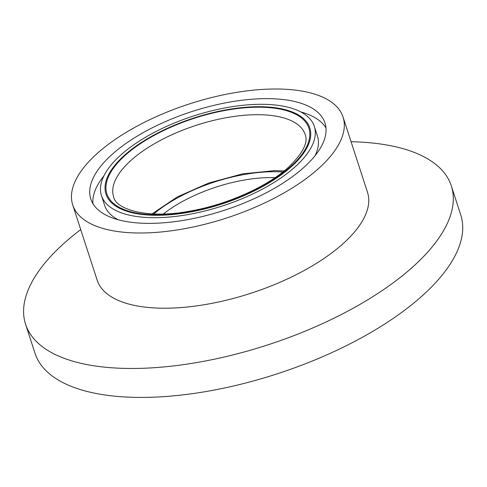 <?xml version="1.0" encoding="UTF-8"?>
<svg xmlns="http://www.w3.org/2000/svg" width="487" height="487" viewBox="0 0 487 487"><rect width="100%" height="100%" fill="white"/><g stroke="black" fill="none" stroke-linecap="round" stroke-linejoin="round"><path stroke-width="0.73" d="M80.72 229.584A223.831 94.484 -18 0 0 25.58 324.245A223.831 94.484 -18 0 0 197.929 362.358A223.831 94.484 -18 0 0 425.37 254.634A223.831 94.484 -18 0 0 451.327 185.912A223.831 94.484 -18 0 0 351.072 141.741M25.58 324.245L34.985 353.197A223.831 94.484 -18 0 0 207.334 391.304A223.831 94.484 -18 0 0 434.775 283.58A223.831 94.484 -18 0 0 460.732 214.858L451.327 185.912M72.709 204.924L97.144 280.128A142.131 59.998 -18 0 0 206.591 304.326A142.131 59.998 -18 0 0 351.011 235.921A142.131 59.998 -18 0 0 367.496 192.286L343.061 117.081A142.131 59.998 -18 0 0 189.346 103.944A142.131 59.998 -18 0 0 72.709 204.924A142.131 59.998 -18 0 0 182.156 229.121A142.131 59.998 -18 0 0 326.576 160.716A142.131 59.998 -18 0 0 343.061 117.081M310.688 160.753A123.108 51.963 -18 0 0 324.969 122.961A123.108 51.963 -18 0 0 191.829 111.578A123.108 51.963 -18 0 0 90.807 199.043A123.108 51.963 -18 0 0 185.596 220.002A123.108 51.963 -18 0 0 310.688 160.753M325.973 127.965A123.108 51.963 -18 0 0 300.704 111.894M103.932 175.825A123.108 51.963 -18 0 0 92.932 203.688M314.979 155.828A111.913 47.239 -18 0 0 317.457 136.068L314.322 126.419A111.913 47.239 -18 0 0 193.284 116.07A111.913 47.239 -18 0 0 101.448 195.585A111.913 47.239 -18 0 0 187.623 214.639A111.913 47.239 -18 0 0 301.343 160.777A111.913 47.239 -18 0 0 314.322 126.419M101.448 195.585L104.583 205.234A111.913 47.239 -18 0 0 118.207 219.759M297.374 160.789A107.158 45.236 -18 0 0 309.799 127.886A107.158 45.236 -18 0 0 193.905 117.982A107.158 45.236 -18 0 0 105.971 194.118A107.158 45.236 -18 0 0 188.487 212.362A107.158 45.236 -18 0 0 297.374 160.789A107.158 45.236 -18 0 0 309.799 127.886A107.158 45.236 -18 0 0 193.905 117.982A107.158 45.236 -18 0 0 105.971 194.118A107.158 45.236 -18 0 0 188.487 212.362A107.158 45.236 -18 0 0 297.374 160.789M275.076 177.67A89.535 37.791 -18 0 0 270.401 177.591A89.535 37.791 -18 0 0 163.328 213.982M257.112 114.701A100.724 42.515 162 0 1 305.215 134.607C308.314 142.454 302.859 153.228 288.852 166.931C267.552 186.661 226.248 205.118 188.834 211.303C147.823 219.083 115.736 209.532 113.629 196.858A100.724 42.515 162 0 1 155.17 143.288A100.724 42.515 162 0 1 257.112 114.701M258.171 107.195A106.209 44.834 -18 0 0 105.935 188.092A106.209 44.834 -18 0 0 259.553 187.72A106.209 44.834 -18 0 0 258.171 107.195M153.764 213.957A97.418 41.121 162 0 1 273.524 171.71A97.418 41.121 162 0 1 282.801 172.033M284.14 170.961L274.577 170.633L242.617 173.859L208.813 182.996L177.329 196.9L152.047 213.884"/></g></svg>

